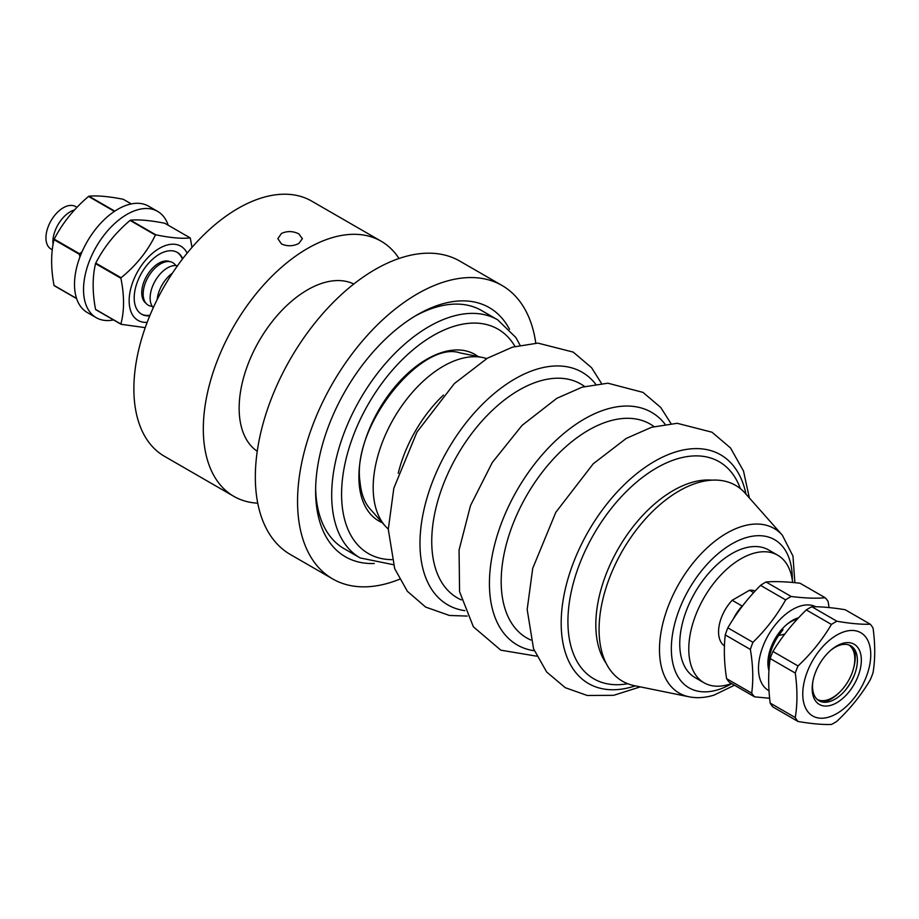 <?xml version="1.0" encoding="UTF-8"?>
<svg xmlns="http://www.w3.org/2000/svg" width="919" height="919" viewBox="0 0 919 919"><rect width="100%" height="100%" fill="white"/><g stroke="black" fill="none" stroke-linecap="round" stroke-linejoin="round"><path stroke-width="1.38" d="M398.237 473.342A99.091 57.208 -60 0 1 443.417 395.09M731.535 683.529A73.658 42.527 -60 0 1 704.023 682.771A73.658 42.527 -60 0 1 692.742 623.748A73.658 42.527 -60 0 1 740.852 558.844A73.658 42.527 -60 0 1 777.681 555.191A73.658 42.527 -60 0 1 792.615 582.451M704.023 682.771L695.005 677.556A73.658 42.527 -60 0 1 683.713 618.533A73.658 42.527 -60 0 1 731.834 553.629A73.658 42.527 -60 0 1 768.652 549.976L777.681 555.191M733.534 618.556A31.522 18.196 -60 0 1 742.173 606.058L737.75 611.974A36.829 21.263 -60 0 0 735.211 616.075M786.388 624.794A31.717 18.311 -60 0 1 789.903 622.312A31.717 18.311 -60 0 1 797.244 619.188M768.939 670.56A34.773 20.08 -60 0 1 768.502 656.384A34.773 20.08 -60 0 1 787.066 624.219A34.773 20.08 -60 0 1 791.638 620.899A34.773 20.08 -60 0 1 798.542 617.775M768.962 670.077A36.829 21.263 -60 0 1 770.191 653.627L770.788 651.422A31.522 18.196 -60 0 1 783.011 629.63L778.588 635.557L784.769 634.144M770.191 653.627A36.829 21.263 -60 0 1 778.588 635.557M855.049 673.19A36.829 21.263 -60 0 1 844.894 690.778M854.004 648.642A34.485 19.908 -60 0 1 853.751 667.573L853.418 668.802A31.522 18.196 -60 0 1 840.288 691.548A31.522 18.196 -60 0 1 817.347 699.52M840.288 691.548L839.392 692.455A34.485 19.908 -60 0 1 830.891 699.118A34.485 19.908 -60 0 1 823.125 702.139M769.594 698.256L754.614 696.855A61.378 35.439 -60 0 1 751.696 693.144C753.488 679.865 753.04 665.287 750.364 649.434A61.378 35.439 -60 0 1 752.948 642.324C766.055 629.492 776.957 615.339 785.642 599.877L760.53 585.38A61.378 35.439 -60 0 1 763.287 583.576A61.378 35.439 -60 0 1 766.044 581.98L791.144 596.477C804.699 598.189 816.038 598.602 825.17 597.729A61.378 35.439 -60 0 1 828.088 601.44L829.076 607.585M754.614 696.855L729.514 682.357A61.378 35.439 -60 0 1 726.596 678.647L751.696 693.144M750.364 649.434L725.252 634.937C723.712 648.412 724.149 662.99 726.596 678.647M725.252 634.937A61.378 35.439 -60 0 1 727.837 627.826L752.948 642.324M760.53 585.38C747.641 598.372 736.739 612.525 727.837 627.826M831.408 624.426L806.308 609.929A61.378 35.439 -60 0 1 809.053 608.24A61.378 35.439 -60 0 1 811.81 606.747L836.91 621.244C850.259 623.53 861.379 624.518 870.293 624.231A61.378 35.439 -60 0 1 873.05 628.148C875.279 644.276 875.279 659.107 873.05 672.651A61.378 35.439 -60 0 1 870.293 679.75C861.425 694.856 850.305 708.698 836.91 721.277A61.378 35.439 -60 0 1 834.165 722.966A61.378 35.439 -60 0 1 831.408 724.459C822.539 724.758 811.408 723.758 798.025 721.472A61.378 35.439 -60 0 1 795.268 717.555C797.508 704.011 797.508 689.17 795.268 673.053A61.378 35.439 -60 0 1 798.025 665.953C811.362 653.432 822.494 639.59 831.408 624.426A61.378 35.439 -60 0 1 834.165 622.737A61.378 35.439 -60 0 1 836.91 621.244M798.025 721.472L772.925 706.975A61.378 35.439 -60 0 1 770.168 703.069L795.268 717.555M795.268 673.053L770.168 658.555C768.169 672.294 768.169 687.136 770.168 703.069M770.168 658.555A61.378 35.439 -60 0 1 772.925 651.456L798.025 665.953M806.308 609.929C793.177 622.622 782.046 636.465 772.925 651.456M830.661 650.353A31.717 18.311 -60 0 1 834.946 647.401A31.717 18.311 -60 0 1 854.808 673.891A31.717 18.311 -60 0 1 845.377 690.215A31.717 18.311 -60 0 1 834.946 699.21A31.717 18.311 -60 0 1 812.936 681.071M768.996 690.732A48.075 27.754 -60 0 1 760.714 653.156A48.075 27.754 -60 0 1 791.305 610.239A48.075 27.754 -60 0 1 815.739 606.735M785.642 599.877A61.378 35.439 -60 0 1 788.387 598.074A61.378 35.439 -60 0 1 791.144 596.477M836.749 645.954A34.773 20.08 -60 0 1 861.344 660.152A34.773 20.08 -60 0 1 836.749 702.736A34.773 20.08 -60 0 1 812.775 681.944A34.773 20.08 -60 0 1 831.339 649.779A34.773 20.08 -60 0 1 836.749 645.954M836.749 713.604A48.075 27.754 -60 0 1 802.758 693.971A48.075 27.754 -60 0 1 836.749 635.098A48.075 27.754 -60 0 1 870.752 654.719A48.075 27.754 -60 0 1 836.749 713.604M257.734 503.175A147.316 85.053 -60 0 1 233.828 496.352A147.316 85.053 -60 0 1 211.244 378.306A147.316 85.053 -60 0 1 307.486 248.498A147.316 85.053 -60 0 1 381.132 241.203A147.316 85.053 -60 0 1 398.995 258.492M298.801 243.489C293.023 246.372 287.233 246.51 281.444 243.903L277.848 238.676L281.444 233.46C287.233 230.853 293.012 230.991 298.801 233.874L302.397 238.676L298.801 243.489M233.828 496.352L164.386 456.261A147.316 85.053 -60 0 1 141.802 338.215A147.316 85.053 -60 0 1 238.044 208.406A147.316 85.053 -60 0 1 311.69 201.112L381.132 241.203M257.24 451.263A96.633 55.795 -60 0 1 244.891 373.24A96.633 55.795 -60 0 1 307.486 289.876A96.633 55.795 -60 0 1 353.804 284.017M535.788 343.143A169.406 97.805 120 0 0 502.05 285.487L459.822 261.111A169.406 97.805 120 0 0 375.124 269.508A169.406 97.805 120 0 0 264.454 418.788A169.406 97.805 120 0 0 290.415 554.536L332.644 578.913A169.406 97.805 120 0 0 399.443 579.303M502.05 285.487A169.406 97.805 120 0 0 417.341 293.885A169.406 97.805 120 0 0 306.67 443.165A169.406 97.805 120 0 0 332.644 578.913M415.066 316.09A137.494 79.379 -60 0 1 481.579 310.53L497.65 319.812A137.494 79.379 -60 0 0 387.611 361.098A137.494 79.379 -60 0 0 332.104 505.094A137.494 79.379 -60 0 0 360.168 557.948L344.097 548.677A137.494 79.379 -60 0 1 316.033 495.823A137.494 79.379 -60 0 1 315.642 488.288M509.494 329.266A143.858 83.055 120 0 0 417.341 314.735L417.341 314.735A143.858 83.055 120 0 0 417.341 314.746A143.858 83.055 120 0 0 315.619 490.93A143.858 83.055 120 0 0 374.274 563.485M388.289 529.068A99.091 57.208 -60 0 1 385.222 526.001A99.091 57.208 -60 0 1 381.362 444.957A99.091 57.208 -60 0 1 443.257 366.256A99.091 57.208 -60 0 1 482.509 357.48A99.091 57.208 -60 0 1 486.702 358.605M634.248 685.643A113.083 65.283 -60 0 1 605.759 588.7A113.083 65.283 -60 0 1 697.107 482.934A113.083 65.283 -60 0 1 745.275 493.331L782.333 535.191A95.025 54.864 -60 0 0 741.851 526.449A95.025 54.864 -60 0 0 665.092 615.339A95.025 54.864 -60 0 0 689.032 696.797L634.248 685.643M74.588 209.9A24.549 14.176 120 0 0 52.9 241.835A24.549 14.176 120 0 0 53.003 244.006M76.828 207.43A24.549 14.176 120 0 0 57.541 212.232A24.549 14.176 120 0 0 45.95 237.826A24.549 14.176 120 0 0 52.222 249.635M169.923 261.651A24.043 13.888 120 0 0 165.569 260.973A24.043 13.888 120 0 0 144.007 281.582A24.043 13.888 120 0 0 143.169 299.778A24.043 13.888 120 0 0 145.926 303.213M144.352 300.536A22.584 13.038 -60 0 1 142.675 298.618M190.13 237.883C182.1 238.883 170.67 237.86 155.816 234.816A56.53 32.636 -60 0 0 155.403 235.046C147.5 251.335 136.058 265.557 121.09 277.733A56.53 32.636 -60 0 0 120.986 277.998A56.53 32.636 -60 0 0 120.883 278.262L95.542 263.627A56.53 32.636 -60 0 1 95.645 263.362A56.53 32.636 -60 0 1 95.748 263.11C103.996 247.062 115.426 232.829 130.061 220.411A56.53 32.636 -60 0 1 130.464 220.181C138.769 219.377 150.199 220.399 164.777 223.248L190.13 237.883A56.53 32.636 -60 0 1 190.336 238.17L191.991 247.383M187.12 253.15A42.825 24.721 120 0 0 161.043 247.452A42.825 24.721 120 0 0 133.209 280.95A42.825 24.721 120 0 0 147.166 322.351M182.732 258.687A35.68 20.597 120 0 0 177.264 252.403A35.68 20.597 120 0 0 137.586 281.34A35.68 20.597 120 0 0 141.595 314.195A35.68 20.597 120 0 0 149.774 315.78M141.25 313.988A35.68 20.597 120 0 0 149.981 315.274M168.211 225.224A61.378 35.439 120 0 0 167.637 223.662A61.378 35.439 120 0 0 157.62 211.381A61.378 35.439 120 0 0 103.514 235.85A61.378 35.439 120 0 0 86.225 305.407A61.378 35.439 120 0 0 96.242 317.687A61.378 35.439 120 0 0 113.531 319.938M157.62 211.381L148.591 206.166A61.378 35.439 120 0 0 94.496 230.635A61.378 35.439 120 0 0 77.196 300.203A61.378 35.439 120 0 0 87.213 312.483L96.242 317.687M82.044 251.806L79.562 253.759A56.53 32.636 -60 0 0 79.459 254.023A56.53 32.636 -60 0 0 79.356 254.287L54.014 239.652A56.53 32.636 -60 0 1 54.118 239.388A56.53 32.636 -60 0 1 54.221 239.124C62.469 223.087 73.899 208.854 88.534 196.436A56.53 32.636 -60 0 1 88.936 196.207C97.242 195.402 108.672 196.413 123.249 199.274L131.302 203.915M88.534 196.436L113.876 211.071A56.53 32.636 -60 0 1 114.289 210.842L88.936 196.207M177.482 265.786A24.549 14.176 120 0 0 159.481 274.758A24.549 14.176 120 0 0 150.119 297.963A24.549 14.176 120 0 0 153.289 307.681M175.782 265.545A24.549 14.176 120 0 0 156.253 266.981A24.549 14.176 120 0 0 143.169 293.954A24.549 14.176 120 0 0 152.232 306.337M172.37 273.23A24.549 14.176 120 0 0 157.183 299.537M54.221 239.124L79.562 253.759M76.622 298.629L54.221 285.694A56.53 32.636 -60 0 1 54.014 285.407C50.844 268.337 50.844 253.093 54.014 239.652M54.014 285.407L76.553 298.422M79.356 254.287L79.942 256.952M182.399 259.124A35.68 20.597 120 0 0 176.919 252.208M155.403 235.046L130.061 220.411M95.748 263.11L121.09 277.733M130.464 220.181L155.816 234.816M145.236 327.646L121.09 324.304L95.748 309.669A56.53 32.636 -60 0 1 95.542 309.381C92.359 292.311 92.359 277.067 95.542 263.627M95.542 309.381L120.883 324.016C124.421 310.817 124.421 295.562 120.883 278.262M164.317 261.122A22.584 13.038 -60 0 1 166.821 261.616M870.293 624.231L845.193 609.734C832.063 607.585 820.943 606.597 811.81 606.747M825.17 597.729L800.07 583.243C786.721 581.67 775.383 581.245 766.044 581.98M848.846 644.954A31.522 18.196 -60 0 1 853.418 668.802M780.805 630.273L783.011 629.63M768.583 666.114A32.51 18.771 -60 0 1 768.617 655.741M753.614 592.617L749.536 590.262A31.522 18.196 -60 0 1 755.119 590.963M724.425 645.862A31.522 18.196 -60 0 1 732.179 600.279L749.536 590.262M732.179 600.279L742.173 606.058M530.803 639.992A123.479 71.291 -60 0 1 506.806 542.578A123.479 71.291 -60 0 1 588.493 430.195A123.479 71.291 -60 0 1 654.029 426.565M461.361 599.9A123.468 71.28 -60 0 1 437.364 502.486A123.468 71.28 -60 0 1 519.051 390.104A123.468 71.28 -60 0 1 584.576 386.474M382.293 522.693A96.127 55.508 -60 0 1 359.18 484.003A96.127 55.508 -60 0 1 400.167 380.925A96.127 55.508 -60 0 1 478.19 356.606M391.873 559.648A129.579 74.818 -60 0 1 341.971 503.761A129.579 74.818 -60 0 1 407.875 354.297A129.579 74.818 -60 0 1 514.985 346.429M606.138 663.288A109.499 63.216 -60 0 1 673.248 490.539A109.499 63.216 -60 0 1 711.857 480.155M627.711 683.725A125.34 72.36 -60 0 1 569.137 603.898A125.34 72.36 -60 0 1 656.545 467.966A125.34 72.36 -60 0 1 740.358 488.632M635.27 685.85A132.083 76.266 -60 0 1 561.693 611.594A132.083 76.266 -60 0 1 654.592 461.327A132.083 76.266 -60 0 1 745.964 494.112M534.307 650.744A134.323 77.552 -60 0 1 493.066 551.308A134.323 77.552 -60 0 1 584.404 418.984A134.323 77.552 -60 0 1 665.092 424.21M464.853 610.653A134.312 77.541 -60 0 1 423.625 511.205A134.312 77.541 -60 0 1 514.95 378.892A134.312 77.541 -60 0 1 595.638 384.119M731.754 683.656A85.547 49.385 -60 0 1 718.164 689.698A85.547 49.385 -60 0 1 672.903 632.019A85.547 49.385 -60 0 1 745.493 537.845A85.547 49.385 -60 0 1 792.304 579.946M482.509 357.48L460.051 352.907C421.867 339.8 351.575 425.934 360.007 481.774C361.133 493.629 364.475 502.647 370.024 508.839L385.222 526.001M520.051 345.165L515.846 337.48L497.65 319.812M749.364 497.949L743.494 470.999L730.467 447.898L711.972 432.206L677.2 423.291L651.571 427.278L626.253 438.409L593.237 463.773L555.823 512.297L532.721 568.344L527.173 609.481L533.56 648.803L546.679 672.019L565.231 687.676L587.218 695.476L613.662 695.327L640.29 686.872M670.962 423.544L660.772 407.508L643.001 392.39L607.884 383.2L582.187 387.163L556.811 398.318L522.038 425.394L492.308 462.475L470.517 505.542L459.063 550.021L459.569 591.675L473.377 626.804L500.809 650.17L536.65 656.166M601.508 383.453L591.56 367.692L573.226 352.103L537.914 343.109L512.48 347.152L487.357 358.226L454.342 383.579L416.939 432.102L393.837 488.161L388.289 529.287L394.699 568.677L407.37 591.308L425.658 607.091L449.414 615.466L467.208 616.075M689.032 696.797C697.073 698.371 705.436 697.785 714.132 695.074L734.476 685.218M794.866 582.657L792.971 556.075L782.333 535.191M393.321 564.668L360.168 557.948"/></g></svg>
